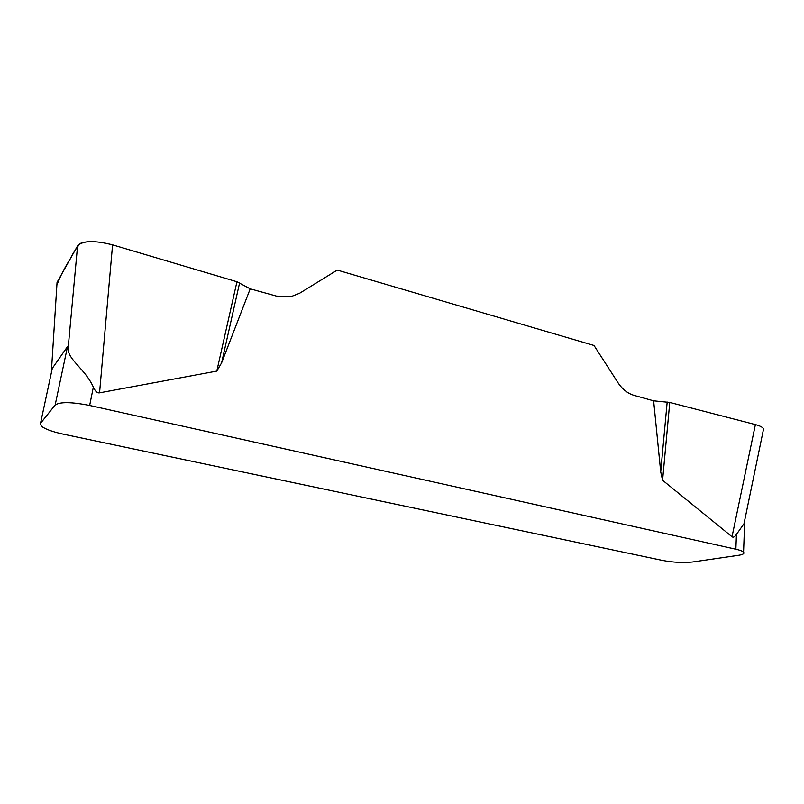 <?xml version="1.0" encoding="UTF-8"?>
<svg xmlns="http://www.w3.org/2000/svg" width="804" height="804" viewBox="0 0 804 804"><rect width="100%" height="100%" fill="white"/><g stroke="black" fill="none" stroke-linecap="round" stroke-linejoin="round"><path stroke-width="1.21" d="M744.635 522.771L743.569 552.187C744.685 553.574 742.936 554.629 738.333 555.333L692.324 562.016C683.259 562.971 673.27 562.438 662.375 560.408L63.154 434.14C52.17 431.728 44.863 429.024 41.245 426.019L40.522 423.336L55.154 405.035L67.516 346.584L52.29 368.363L51.345 372.262L57.054 282.355L77.576 245.853C82.752 240.577 94.41 240.245 112.57 244.858L236.939 281.752L250.215 288.827L276.385 296.093L290.857 296.696L299.601 293.259L337.248 270.074L594.025 345.479L618.005 382.744C622.346 389.287 627.743 393.518 634.205 395.427L653.632 400.824L669.762 402.442L755.388 424.592C759.961 425.808 762.684 427.236 763.579 428.864L763.086 431.245M743.569 552.187C742.554 551.142 739.992 550.147 735.871 549.222L736.434 534.409C734.735 536.961 733.258 537.735 732.022 536.75L662.576 480.249L660.707 471.847L653.632 400.824M250.215 288.827L221.613 362.845L216.799 371.096L99.555 392.834C97.314 393.226 95.244 391.337 93.354 387.136L89.646 405.467C71.425 401.879 59.928 401.739 55.154 405.035M735.871 549.222L89.646 405.467M736.434 534.409L743.981 523.756L745.057 518.58M67.516 346.584L68.109 348.464C67.878 359.83 85.134 368.805 93.354 387.136M56.893 284.817L57.054 282.355M239.612 282.847L221.613 362.845M236.939 281.752L216.799 371.096M667.179 402.02L660.707 471.847M669.762 402.442L662.576 480.249M112.691 244.888C98.028 241.079 87.184 240.607 80.149 243.481C75.807 248.838 72.42 254.124 70.008 259.32C64.441 268.074 60.069 276.666 56.873 285.108M52.29 368.363L40.522 423.336M112.57 244.858L99.555 392.834M68.109 348.464L77.576 245.853M732.022 536.75L755.388 424.592M763.378 429.849L743.991 523.756"/></g></svg>
